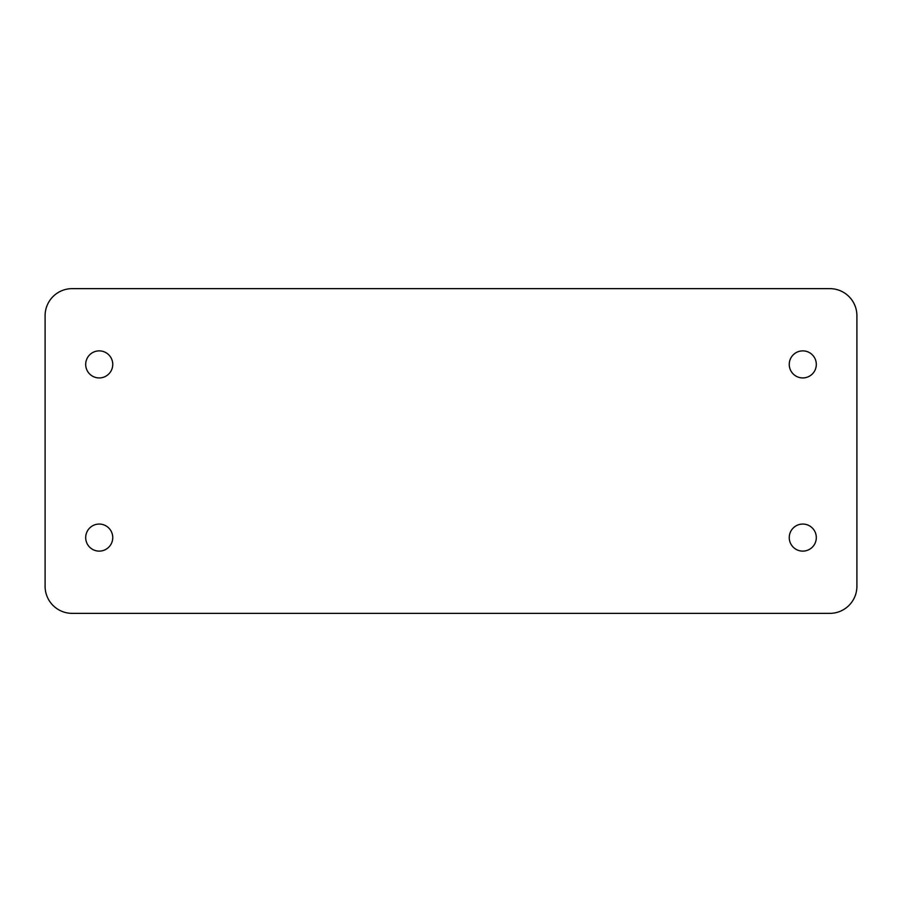 <?xml version="1.0" encoding="UTF-8"?>
<svg xmlns="http://www.w3.org/2000/svg" width="902" height="902" viewBox="0 0 902 902"><rect width="100%" height="100%" fill="white"/><g stroke="black" fill="none" stroke-linecap="round" stroke-linejoin="round"><path stroke-width="1.35" d="M789.25 364.408A13.53 13.53 0 0 0 802.78 377.938A13.53 13.53 0 0 0 816.31 364.408A13.53 13.53 0 0 0 802.78 350.878A13.53 13.53 0 0 0 789.25 364.408M789.25 537.592A13.53 13.53 0 0 0 802.78 551.122A13.53 13.53 0 0 0 816.31 537.592A13.53 13.53 0 0 0 802.78 524.062A13.53 13.53 0 0 0 789.25 537.592M85.69 537.592A13.53 13.53 0 0 0 99.22 551.122A13.53 13.53 0 0 0 112.75 537.592A13.53 13.53 0 0 0 99.22 524.062A13.53 13.53 0 0 0 85.69 537.592M85.69 364.408A13.53 13.53 0 0 0 99.22 377.938A13.53 13.53 0 0 0 112.75 364.408A13.53 13.53 0 0 0 99.22 350.878A13.53 13.53 0 0 0 85.69 364.408M72.16 288.64A27.06 27.06 0 0 0 45.1 315.7L45.1 586.3A27.06 27.06 0 0 0 72.16 613.36L829.84 613.36A27.06 27.06 0 0 0 856.9 586.3L856.9 315.7A27.06 27.06 0 0 0 829.84 288.64L72.16 288.64"/></g></svg>
